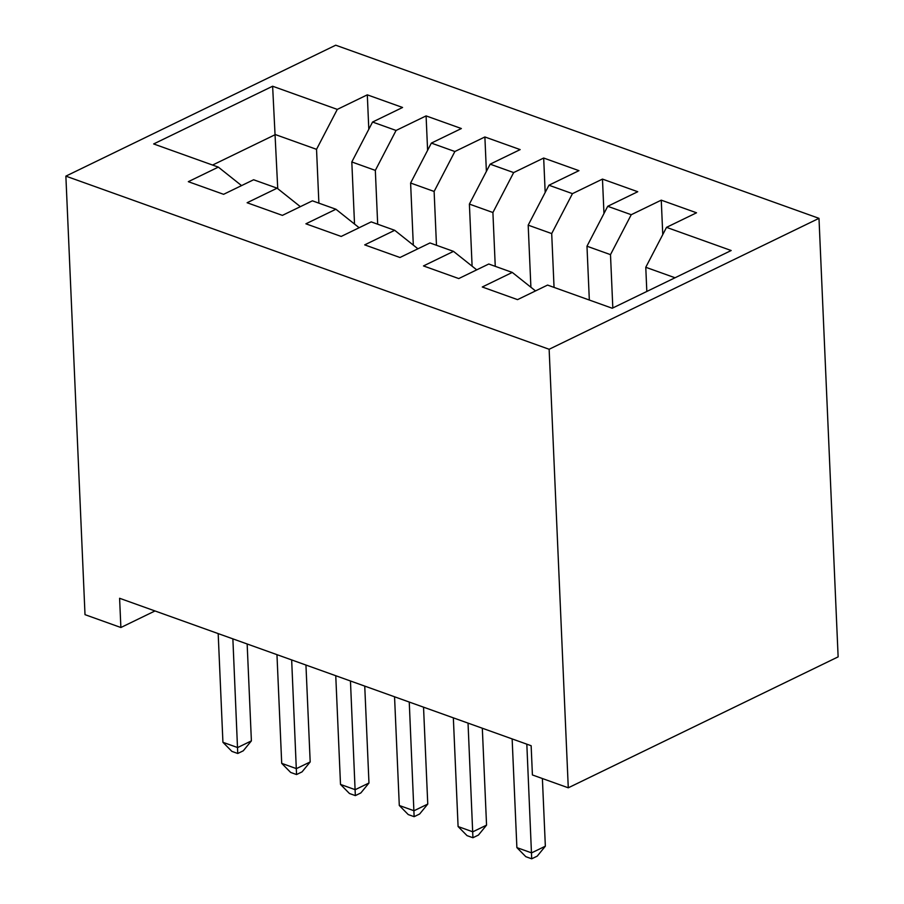 <?xml version="1.0" encoding="UTF-8"?>
<svg xmlns="http://www.w3.org/2000/svg" width="904" height="904" viewBox="0 0 904 904"><rect width="100%" height="100%" fill="white"/><g stroke="black" fill="none" stroke-linecap="round" stroke-linejoin="round"><path stroke-width="1.36" d="M818.99 218.339L335.723 45.2L65.868 176.133L549.135 349.272L818.99 218.339L838.132 656.869L568.277 787.802L549.135 349.272M277.743 188.676L272.624 86.23L153.657 143.951L218.327 167.116L188.314 181.681L223.593 194.315L253.606 179.76L277.121 188.179L247.108 202.745L282.387 215.378L312.4 200.824L335.915 209.242L305.902 223.808L341.181 236.441L371.194 221.887L394.709 230.305L364.696 244.871L399.963 257.504L429.976 242.95L453.503 251.368L423.479 265.934L458.757 278.568L488.77 264.013L512.285 272.432L482.273 286.997L517.551 299.631L547.564 285.076L612.234 308.241L731.189 250.521L666.519 227.356L696.532 212.79L661.265 200.157L631.241 214.711L607.725 206.293L637.749 191.727L602.471 179.094L572.458 193.648L548.943 185.23L578.955 170.664L543.677 158.03L513.664 172.585L490.149 164.166L520.162 149.601L484.883 136.967L454.87 151.522L431.355 143.103L461.368 128.537L426.089 115.904L396.076 130.458L372.561 122.04L402.574 107.474L367.306 94.841L368.809 129.272M272.624 86.23L337.294 109.395L367.306 94.841M354.526 224.056L351.814 161.963L375.329 170.393L377.68 224.203M372.561 122.04L351.814 161.963M396.076 130.458L375.329 170.393M218.327 167.116L241.56 185.602M413.309 245.12L410.608 183.026L434.123 191.456L436.474 245.266M431.355 143.103L410.608 183.026M454.87 151.522L434.123 191.456M277.121 188.179L300.354 206.666M472.103 266.183L469.391 204.089L492.906 212.519L495.256 266.33M490.149 164.166L469.391 204.089M513.664 172.585L492.906 212.519M335.915 209.242L359.137 227.729M530.897 287.246L528.185 225.152L551.7 233.582L554.05 287.393M548.943 185.23L528.185 225.152M572.458 193.648L551.7 233.582M394.709 230.305L417.93 248.792M589.329 300.038L586.978 246.216L610.494 254.645L612.822 307.959M607.725 206.293L586.978 246.216M631.241 214.711L610.494 254.645M453.503 251.368L476.724 269.855M646.823 291.461L645.772 267.279L675.039 277.765M666.519 227.356L645.772 267.279M512.285 272.432L535.518 290.918M65.868 176.133L85.01 614.663L120.876 627.512L154.991 610.957M568.277 787.802L532.411 774.954L531.145 745.721L119.599 598.279L120.876 627.512M318.886 203.14L316.536 149.329L275.381 134.583L212.576 165.059M337.294 109.395L316.536 149.329M661.265 200.157L662.768 234.588M602.471 179.094L603.974 213.525M543.677 158.03L545.18 192.462M484.883 136.967L486.386 171.398M426.089 115.904L427.603 150.335M542.389 778.525L545.349 846.2L537.225 856.133L531.71 858.8L525.834 856.698L516.885 847.613L512.139 738.907M516.885 847.613L531.575 852.879L545.349 846.2M526.829 744.173L531.71 858.8M482.318 728.228L486.555 825.137L478.431 835.07L472.928 837.737L467.04 835.635L458.091 826.55L453.345 717.844M458.091 826.55L472.792 831.816L486.555 825.137M468.035 723.11L472.928 837.737M423.535 707.165L427.761 804.074L419.637 814.007L414.134 816.674L408.246 814.572L399.297 805.487L394.551 696.781M399.297 805.487L413.998 810.752L427.761 804.074M409.252 702.046L414.134 816.674M364.741 686.102L368.968 783.011L360.843 792.944L355.34 795.61L349.464 793.509L340.503 784.423L335.757 675.717M340.503 784.423L355.204 789.689L368.968 783.011M350.458 680.983L355.34 795.61M305.947 665.039L310.185 761.948L302.06 771.869L296.546 774.547L290.67 772.445L281.709 763.36L276.963 654.654M281.709 763.36L296.41 768.626L310.185 761.948M291.664 659.92L296.546 774.547M247.154 643.976L251.391 740.884L243.266 750.806L237.752 753.484L231.876 751.382L222.926 742.297L218.18 633.591M222.926 742.297L237.616 747.563L251.391 740.884M232.87 638.857L237.752 753.484"/></g></svg>
